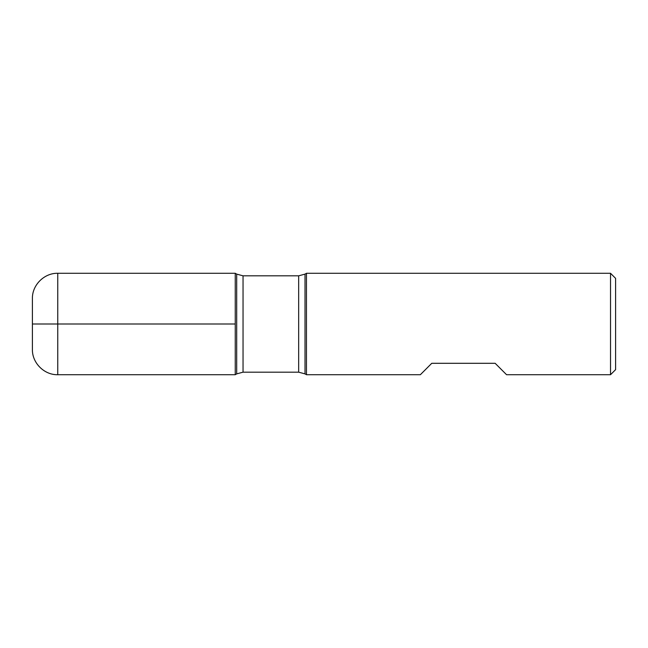 <?xml version="1.0" encoding="UTF-8"?>
<svg xmlns="http://www.w3.org/2000/svg" width="648" height="648" viewBox="0 0 648 648"><rect width="100%" height="100%" fill="white"/><g stroke="black" fill="none" stroke-linecap="round" stroke-linejoin="round"><path stroke-width="0.49" stroke-dasharray="3.24 2.43" d="M306.464 374.714L306.464 273.286M610.529 273.286L610.529 374.714M420.358 374.714L431.762 363.301L495.153 363.301L506.566 374.714M235.248 324L235.248 374.714L235.248 324M615.6 369.644L615.6 278.356M32.4 298.647L32.4 349.353M305.014 373.88L305.014 274.12M236.698 274.12L236.698 373.88M243.041 372.179L243.041 275.821M298.671 275.821L298.671 372.179M57.753 374.714L57.753 273.286"/><path stroke-width="0.97" d="M306.464 324L306.464 374.714L420.358 374.714L431.762 363.301L495.153 363.301L506.566 374.714L610.529 374.714L610.529 273.286L306.464 273.286L306.464 324M235.248 374.714L235.248 273.286L235.248 374.714L236.698 373.88L236.698 274.12L235.248 273.286L57.753 273.286L57.753 324L235.248 324L32.4 324L57.753 324L57.753 374.714L235.248 374.714M610.529 273.286L615.6 278.356L615.6 369.644L610.529 374.714M57.753 374.714C44.21 375.062 32.052 362.904 32.4 349.353L32.4 298.647C32.052 285.096 44.21 272.938 57.753 273.286M298.671 275.821L243.041 275.821L243.041 372.179L298.671 372.179L298.671 275.821L305.014 274.12L305.014 373.88L306.464 374.714M305.014 274.12L306.464 273.286M298.671 372.179L305.014 373.88M236.698 373.88L243.041 372.179M243.041 275.821L236.698 274.12"/></g></svg>
